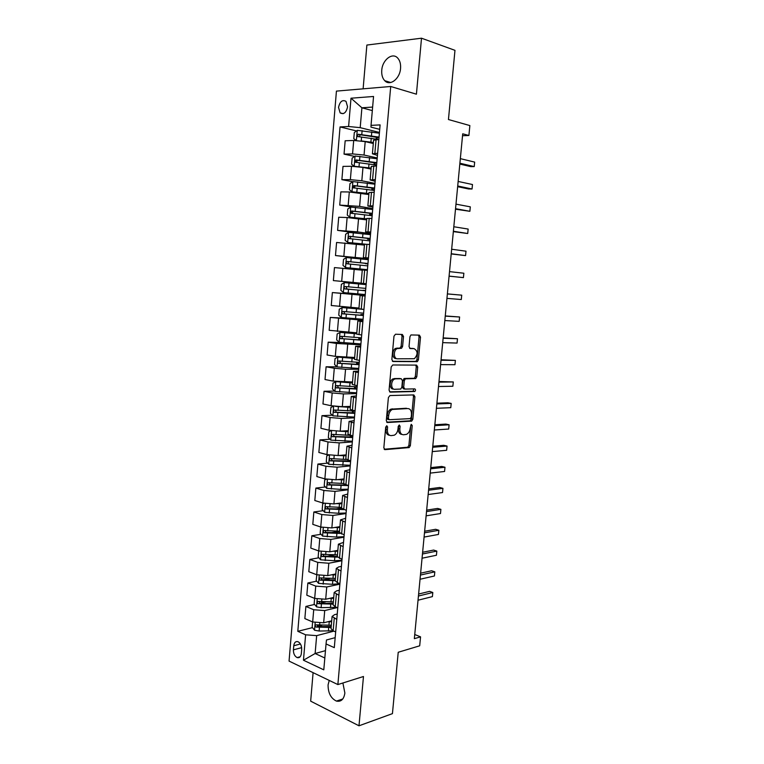<?xml version="1.0" encoding="UTF-8"?>
<svg xmlns="http://www.w3.org/2000/svg" width="764" height="764" viewBox="0 0 764 764"><rect width="100%" height="100%" fill="white"/><g stroke="black" fill="none" stroke-linecap="round" stroke-linejoin="round"><path stroke-width="1.15" d="M386.785 425.72L385.705 427.133L383.834 447.819L385.018 449.643L409.189 447.57L410.354 445.651L412.235 425.548L411.213 424.326L410.182 428.27C409.781 431.268 408.549 433.293 406.515 434.363L403.497 434.764C400.976 434.573 399.763 432.625 399.839 428.919L400.088 426.274L399.286 424.985L398.235 426.388L397.987 429.034C397.576 432.052 396.335 434.114 394.262 435.203L391.13 435.623C388.551 435.432 387.3 433.455 387.377 429.702L387.615 427.019L386.785 425.72M381.761 70.278C381.446 74.757 382.439 78.234 384.741 80.697C389.888 86.485 399.916 78.845 400.556 68.388C400.871 63.966 399.916 60.518 397.691 58.045C392.419 52.009 382.334 59.917 381.761 70.278M329.236 680.418L328.081 684.869C328.052 692.938 330.831 698.344 336.427 701.085C341.088 702.02 343.896 699.337 344.87 693.024L342.893 682.987M338.538 107.428L340.142 112.881C343.743 114.753 346.226 112.719 347.572 106.798L345.996 101.354C342.368 99.463 339.875 101.488 338.538 107.428M403.507 336.504L402.341 334.479L395.523 334.221L393.976 336.16L391.856 359.538L393.04 361.525L417.354 361.639L418.385 359.834L420.506 337.115L419.398 335.129L410.946 334.947L409.943 336.733L409.036 346.579L410.172 348.565L414.136 348.651C417.975 351.125 418.051 354.477 414.374 358.717L397.452 358.813C393.575 359.051 393.24 350.313 397.079 348.613L401.568 348.231L402.59 346.417L403.507 336.504L402.036 336.294L401.367 334.441M313.097 672.654L310.661 701.151L358.994 725.8L392.438 713.633L398.225 652.265L419.694 645.809L420.553 636.861L414.346 638.666L462.717 133.815L468.905 135.486L469.86 125.573L448.449 119.528L454.972 50.338L421.508 38.2L366.873 45.057L363.12 88.834M358.994 725.8L363.473 676.503L337.869 684.573L390.71 86.485L416.418 94.192L421.508 38.2M389.936 395.551L388.398 397.547L386.297 420.649L387.482 422.521L411.7 421.117L412.827 419.235L414.928 396.783L413.811 394.912L389.936 395.551M389.067 390.184L391.178 366.949L392.725 364.982L416.6 365.106L417.707 367.035L416.8 376.719L415.75 378.543L405.369 378.839L404.299 380.682L403.698 387.176L404.844 389.086L414.766 388.876C415.769 389.506 415.778 390.375 414.785 391.493L390.251 392.123L389.067 390.184M301.341 653.564L301.684 649.438C301.723 645.666 300.51 643.097 298.027 641.722C295.678 641.12 294.245 642.467 293.758 645.752L293.414 649.849C293.376 653.64 294.618 656.219 297.129 657.594C299.44 658.157 300.844 656.82 301.341 653.564M337.869 684.573L289.059 661.099L336.427 91.107L390.71 86.485M335.167 637.663L326.476 639.984L326.047 643.947L334.298 647.643L380.109 124.904L371.037 125.363L370.97 127.139L379.727 129.336M326.047 643.947L323.793 669.837L303.461 660.22L305.61 634.808L316.659 635.638L333.916 631.14M312.486 627.626L297.807 631.322L305.61 634.808M297.807 631.322L340.047 126.929L348.604 126.499L351.001 98.212L373.548 96.474L371.037 125.363M462.535 135.734L468.905 135.486M420.553 636.861L414.747 634.512M325.464 650.651L315.121 653.516L324.824 657.995M316.659 635.638L315.121 653.516L303.461 660.22M372.316 110.589L361.907 107.791L360.197 127.664L379.45 132.449M354.582 156.41L344.039 154.118L345.166 140.777L353.703 140.461L365.202 141.607L373.3 143.508M344.039 154.118L352.557 153.908L364.046 155.044L377.215 157.957M352.729 181.737L341.88 179.664L342.998 166.39L351.497 166.285L362.976 167.412L371.075 169.102M341.88 179.664L350.361 179.655L361.821 180.781L374.99 183.341M351.879 207.092L339.732 205.086L340.849 191.879L349.31 191.974L368.859 194.553M339.732 205.086L359.615 206.385L372.775 208.591M358.144 233.249L337.602 230.375L338.71 217.243L347.133 217.539L366.653 219.889M337.602 230.375L357.409 231.864L370.578 233.727M368.334 259.311L335.482 255.548L336.58 242.475L364.457 245.091M335.482 255.548L368.382 258.729M342.807 268.279L341.689 281.391L333.362 280.589L334.46 267.581L362.27 270.169M341.689 281.391L361.133 283.167M365.192 295.105L332.359 292.564L365.154 295.515M332.359 292.564L331.261 305.514L358.965 308.054M355.012 318.722L330.258 317.432L362.995 320.221M330.258 317.432L329.169 330.306L356.807 332.827M341.221 342.53L328.176 342.167L336.408 343.456L360.837 344.803M328.176 342.167L327.087 354.983L335.3 356.368L354.658 357.476M337 366.825L326.094 366.787L334.288 368.258L345.557 369.251L358.698 369.26M326.094 366.787L325.015 379.536L333.199 381.112L352.519 382M334.613 391.063L324.031 391.283L332.187 392.944L343.428 393.918L356.559 393.603M324.031 391.283L322.962 403.975L331.099 405.732L342.32 406.696L350.399 406.4M332.264 415.196L321.969 415.654L330.096 417.507L341.307 418.471L354.439 417.832M321.969 415.654L320.909 428.279L329.017 430.237L340.209 431.183L348.279 430.686M329.962 439.224L319.925 439.911L328.014 441.955L339.197 442.891L352.328 441.936M319.925 439.911L318.865 452.479L326.935 454.609L338.099 455.545L346.178 454.857M327.68 463.146L317.891 464.054L325.942 466.269L337.096 467.205L350.227 465.925M317.891 464.054L316.831 476.555L324.872 478.875L336.007 479.792L344.077 478.913M325.435 486.964L315.866 488.072L323.879 490.478L335.004 491.386L348.126 489.8M315.866 488.072L314.816 500.515L322.809 503.018L333.925 503.915L341.995 502.846M323.22 510.677L313.851 511.976L321.825 514.564L332.932 515.461L346.044 513.561M313.851 511.976L312.801 524.362L320.765 527.036L331.853 527.924L339.913 526.663M321.033 534.284L311.836 535.765L319.782 538.524L330.86 539.413L343.972 537.207M311.836 535.765L310.805 548.094L318.731 550.949L329.79 551.818L337.85 550.366M318.865 557.777L309.84 559.439L317.757 562.38L328.806 563.249L341.909 560.738M309.84 559.439L308.809 571.701L316.697 574.738L327.737 575.598L335.797 573.955M316.716 581.165L307.854 582.999L315.733 586.112L326.753 586.962L339.865 584.154M307.854 582.999L306.822 595.204L314.682 598.413L325.693 599.253L333.753 597.429M314.587 604.448L305.877 606.444L313.717 609.739L324.719 610.57L337.22 607.6M305.877 606.444L304.855 618.592L312.677 621.972L323.659 622.803L331.71 620.798M372.622 107.065L361.907 107.791L351.001 98.212M337.239 614.017L334.575 614.667L332.092 616.424L336.771 619.403M339.321 590.257L336.657 590.849L334.183 592.472L338.882 595.271M341.422 566.382L338.748 566.907L336.284 568.397L341.011 571.023M343.523 542.392L338.385 544.197L343.151 546.652M345.634 518.279L340.505 519.883L345.29 522.156M347.754 494.05L342.635 495.454L347.448 497.545M349.893 469.707L344.774 470.891L349.616 472.811M352.032 445.24L346.923 446.214L351.803 447.943M354.19 420.649L349.091 421.413L353.99 422.96M356.358 395.933L351.259 396.478L356.186 397.843M358.536 371.094L353.445 371.428L358.402 372.603M360.723 346.13L355.642 346.245L360.627 347.228M362.919 321.052L357.838 320.937L362.862 321.73M365.135 295.84L360.064 295.506L365.106 296.098M368.42 258.289L363.358 257.621L368.458 257.926M370.655 232.762L365.603 231.864L370.731 231.969M372.908 207.101L367.856 205.974L373.013 205.869M375.172 181.307L370.129 179.951L375.315 179.645M377.445 155.388L372.412 153.793L377.626 153.287M321.911 625.258L317.566 626.346M325.817 601.879L320.059 603.197L319.075 601.803M330.029 578.415L323.287 579.809M334.632 554.865L327.021 556.268M339.512 531.295L331.089 532.651M341.537 508.041L335.597 508.958M345.127 484.691L340.696 485.197M356.473 130.94L340.047 126.929M331.032 628.638L333.152 630.816L335.673 631.904M333.114 604.754L335.243 606.797L337.783 607.838M335.205 580.755L337.354 582.665L339.904 583.648M337.306 556.641L342.033 559.344M339.417 532.403L344.172 534.915M342.635 495.454L341.527 508.175L346.331 510.362M343.676 483.564L348.489 485.684M345.815 458.954L350.666 460.893M347.973 434.229L352.853 435.967M350.132 409.38L355.04 410.917M352.309 384.407L357.246 385.744M354.496 359.309L359.472 360.436M357.838 320.937L356.692 334.116L361.697 335.004M360.064 295.506L358.908 308.752L363.941 309.439M367.369 270.332L362.289 269.94L361.124 283.253L366.195 283.75M364.523 244.27L369.633 244.442M366.777 218.456L371.915 218.418M369.031 192.509L374.207 192.251M371.304 166.437L376.518 165.95M373.586 140.223L378.829 139.516M360.197 127.664L348.604 126.499M387.615 427.019L386.173 426.694L385.925 429.368C385.849 433.045 387.061 435.022 389.583 435.289M401.979 434.439C399.505 434.191 398.311 432.243 398.407 428.594L398.646 425.959L400.088 426.274M384.168 449.242L407.756 447.226L408.921 445.317L410.793 425.233L412.235 425.548M386.699 422.167L410.268 420.811L411.385 418.93L413.477 396.506L413.047 394.931M388.398 418.405L389.229 419.713L410.182 418.615L411.213 417.239L411.471 414.48C411.567 410.793 410.373 408.826 407.88 408.559L392.285 409.466C390.261 410.564 389.048 412.608 388.656 415.578L388.398 418.405L386.956 418.089L387.778 419.398L388.895 419.646M386.956 418.089L387.214 415.263C387.606 412.302 388.809 410.268 390.834 409.16L406.438 408.262M404.49 389.019L403.392 388.809L402.246 386.899L402.848 380.424L404.347 378.476L414.298 378.285L415.349 376.461L416.256 366.796L415.731 365.106M389.544 391.827L413.066 391.283L413.859 388.895M395.695 378.82L394.491 379.125C390.557 380.758 390.786 389.65 394.73 389.287L400.756 389.067L401.845 387.205L402.437 380.701L401.291 378.772L393.03 378.858C389.096 380.501 389.325 389.373 393.279 389.01M400.164 378.572L401.291 378.772M394.234 378.562L399.83 378.514M395.991 358.583C392.113 358.813 391.779 350.084 395.618 348.394L400.107 348.012L401.129 346.197L402.036 336.294M413.248 348.518L414.136 348.651M409.628 348.365L412.675 348.432M392.419 361.296L415.893 361.401L416.924 359.605L419.044 336.905L418.414 335.09M312.619 621.944L312.17 627.244L314.596 630.233L319.123 631.035L333.104 630.787M327.918 621.743L331.633 621.695M331.328 625.229L316.22 624.828C314.94 625.219 314.883 625.964 316.048 627.072L331.137 627.464M331.213 626.537L318.101 626.556L317.07 625.2M418.032 600.217L432.405 596.617L432.806 592.501L429.635 591.355L418.624 594.039M432.405 596.617L432.806 592.501L418.433 596.035M314.625 598.384L314.157 603.923L316.592 606.874L321.128 607.647L336.504 607.313M329.676 598.355L333.667 598.336M333.362 601.889L318.244 601.421C316.945 601.812 316.879 602.557 318.044 603.675L333.161 604.133M333.238 603.274L318.044 603.675L320.106 603.207M420.038 579.265L434.41 575.98L434.811 571.844L431.631 570.756L420.62 573.201M434.41 575.98L434.811 571.844L420.439 575.063M316.84 574.795L316.153 580.497L318.598 583.4L332.483 584.298L339.904 583.706M331.395 574.853L335.721 574.862M335.004 574.117L335.788 574.079M335.406 578.443L320.259 577.899C318.97 578.281 318.894 579.036 320.021 580.153L335.205 580.697M335.281 579.895L322.121 579.742L321.081 578.31M422.053 558.217L436.425 555.256L436.836 551.102L433.637 550.07L422.626 552.267M436.425 555.256L436.836 551.102L422.463 553.995M319.19 551.102L318.636 551.293L318.158 556.956L320.613 559.811L334.527 560.738L341.957 560.241M333.066 551.226L337.774 551.283M336.571 550.596L337.831 550.558M337.459 554.874L322.274 554.263C321.004 554.654 320.909 555.399 322.007 556.517L337.401 557.137M337.325 556.402L324.146 556.163L323.105 554.702M424.077 537.073L438.45 534.447L438.861 530.273L435.642 529.299L424.641 531.238M438.45 534.447L438.861 530.273L424.488 532.833M321.568 527.284L320.651 527.609L320.173 533.301L322.637 536.108L336.59 537.063L344.02 536.672M334.67 527.485L339.837 527.59M338.089 526.95L339.894 526.921M339.522 531.2L324.308 530.522C323.038 530.904 322.943 531.649 324.003 532.775L340.219 533.453M339.474 532.785L326.171 532.47L325.149 530.98M426.111 515.843L440.484 513.542L440.895 509.359L437.667 508.432L426.665 510.123M440.484 513.542L440.895 509.359L426.522 511.584M323.955 503.323L322.685 503.81L322.198 509.54L324.671 512.291L338.653 513.284L346.102 512.988M336.189 503.619L341.909 503.772M339.55 503.17L341.966 503.17M341.594 507.401L326.352 506.656C325.092 507.038 324.977 507.783 326.008 508.91L343.924 509.607M342.415 509.034L328.214 508.671L327.193 507.134M428.155 494.528L442.528 492.551L442.939 488.349L439.701 487.48L428.69 488.922M442.528 492.551L442.939 488.349L428.566 490.249M326.362 479.229L324.719 479.907L324.232 485.656L326.725 488.358L340.725 489.38L348.183 489.18M337.573 479.62L344.001 479.849M340.925 479.257L344.039 479.305M343.676 483.488L328.405 482.676C327.154 483.058 327.03 483.803 328.033 484.93L348.164 485.589M346.407 485.083L330.268 484.748L329.255 483.182M430.208 473.107L444.572 471.474L444.982 467.253L441.735 466.441L430.734 467.625M444.572 471.474L444.982 467.253L430.619 468.809M328.768 455.01L326.763 455.879L326.276 461.657L328.778 464.302L350.284 465.266M338.777 455.487L346.092 455.802M342.138 455.201L346.13 455.325M346.149 459.47L330.468 458.572C329.227 458.954 329.083 459.708 330.058 460.835L350.6 461.618M350.666 460.921L332.33 460.711L331.318 459.107M432.271 451.6L446.634 450.302L447.045 446.061L443.788 445.307L432.787 446.233M446.634 450.302L447.045 446.061L432.682 447.284M331.194 430.657L328.826 431.727L328.329 437.533L330.841 440.14L352.385 441.239M339.627 431.211L348.193 431.641M343.065 431.011L348.231 431.23M351.364 422.358L350.227 435.337L332.541 434.363C331.309 434.745 331.156 435.49 332.101 436.616L352.71 437.571M352.758 436.96L334.403 436.55L333.4 434.917M434.334 429.998L448.697 429.043L449.117 424.784L445.842 424.087L434.84 424.755M448.697 429.043L449.117 424.784L434.754 425.663M333.62 406.171L330.888 407.47L330.392 413.305L332.913 415.855L354.506 417.087M335.482 406.391L350.313 407.365M343.533 406.658L350.342 407.021M355.031 411.08L334.622 410.029C333.4 410.411 333.238 411.156 334.154 412.283L354.83 413.4M354.868 412.885L336.485 412.283L335.501 410.602M436.416 408.301L450.779 407.689L451.19 403.411L447.905 402.781L436.912 403.182M450.779 407.689L451.19 403.411L436.836 403.946M336.79 381.637L332.97 383.079L332.464 388.943L335.004 391.445L356.635 392.82M335.845 381.647L352.443 382.965M342.702 382.076L352.462 382.688M357.16 386.785L336.714 385.572C335.501 385.954 335.329 386.708 336.217 387.826L356.95 389.115M356.989 388.695L338.576 387.883L337.602 386.164M438.507 386.508L452.861 386.25L453.281 381.943L438.985 381.513M357.113 387.291L355.308 386.785M452.861 386.25L453.281 381.943L438.928 382.143M354.591 358.23L337.936 357.074L335.052 358.583L334.556 364.476L337.096 366.921L358.765 368.429M337.936 357.074L354.572 358.45M359.3 362.365L338.824 361C337.612 361.382 337.43 362.136 338.29 363.253L359.09 364.714M359.118 364.38L340.677 363.377L339.732 361.601M440.599 364.619L454.962 364.705L455.382 360.388L441.067 359.748M359.223 363.292L356.702 362.566L357.81 362.337M454.962 364.705L455.382 360.388L441.019 360.236M356.731 333.658L340.047 332.378L337.153 333.954L336.647 339.875L339.206 342.272L360.914 343.924M340.047 332.378L356.721 333.811M361.448 337.831L340.935 336.303C339.732 336.685 339.541 337.44 340.372 338.557L361.248 340.19M361.267 339.951L342.797 338.738L341.871 336.905M361.334 339.178L358.793 338.586L361.391 338.49M442.709 342.635L457.063 343.074L457.483 338.738L443.168 337.889M457.063 343.074L457.483 338.738L443.13 338.232M361.63 309.162L342.176 307.558L339.264 309.21L338.758 315.16L341.327 317.499L363.072 319.295M342.176 307.558L363.444 309.382M363.607 313.173L343.055 311.483C341.861 311.874 341.67 312.629 342.473 313.737L363.406 315.542M363.416 315.408L344.917 313.985L344.029 312.084M363.454 314.949L360.904 314.501L363.492 314.539M444.82 320.555L459.174 321.357L459.594 316.993L445.269 315.943M459.174 321.357L459.594 316.993L445.25 316.124M366.118 284.6L344.306 282.623L341.374 284.342L340.868 290.33L343.447 292.612L365.24 294.551M344.306 282.623L366.118 284.619M366.118 284.514L363.54 284.37M366.118 284.542L363.54 284.275M365.784 288.391L345.194 286.538C344.01 286.93 343.8 287.684 344.574 288.802L365.574 290.778M365.574 290.74L347.057 289.107L346.235 287.102M365.593 290.597L363.015 290.291L365.603 290.473M446.95 298.38L461.294 299.536L461.723 295.162L447.379 293.892M461.294 299.536L461.723 295.162L447.379 293.93M368.296 259.693L346.445 257.554L343.504 259.359L342.998 265.366L345.586 267.591L367.427 269.682M345.586 267.591L367.417 269.721M367.408 269.854L364.82 269.682L367.398 269.978M367.962 263.494L347.333 261.469C346.159 261.871 345.949 262.625 346.694 263.733L367.751 265.891M367.923 263.962L365.345 263.637L367.942 263.771M449.079 276.176L463.423 277.618L463.853 273.226L449.509 271.631M346.694 263.733L348.651 263.943C347.773 262.797 348.031 262.042 349.406 261.699L367.962 263.561M449.079 276.1L463.423 277.618L463.853 273.226M370.492 234.653L348.594 232.361L345.643 234.242L345.127 240.278L347.735 242.455L365.717 244.222M347.735 242.455L364.734 244.213M370.158 238.463L349.492 236.277C348.327 236.687 348.097 237.442 348.823 238.54L369.948 240.88M370.053 239.657L367.484 239.18L370.101 239.18M451.209 253.954L465.572 255.606L465.992 251.194L451.658 249.236M348.823 238.54L350.781 238.807C349.931 237.652 350.198 236.907 351.564 236.563L370.148 238.635M451.228 253.724L465.572 255.606L465.992 251.194M372.698 209.489L350.762 207.044L347.792 209.002L347.276 215.066L349.893 217.186L366.739 218.886M349.893 217.186L366.72 219.048M372.364 213.318L351.66 210.959L350.972 213.232L372.154 215.734M372.192 215.228L369.633 214.608L372.259 214.464M453.348 231.626L467.721 233.507L468.151 229.066L453.816 226.746M352.863 213.5C352.118 212.335 352.405 211.599 353.732 211.294L372.335 213.586M453.377 231.253L467.721 233.507L468.151 229.066M374.914 184.191L352.939 181.603L349.96 183.637L349.434 189.73L352.07 191.793L368.945 193.55M352.07 191.793L368.926 193.789M374.58 188.04L353.837 185.518L353.121 187.782L374.37 190.475M455.497 209.202L469.879 211.303L470.309 206.843L455.974 204.141M371.877 190.055L374.436 189.625M354.945 188.049C354.315 186.884 354.639 186.168 355.909 185.9L374.541 188.412M455.545 208.677L469.879 211.303L470.309 206.843M377.149 158.769L355.126 156.028L352.128 158.138L351.612 164.27L354.248 166.275L371.161 168.09M354.248 166.275L354.782 166.38M362.365 167.287L371.132 168.395M376.805 162.646L356.024 159.943L355.289 162.216L376.595 165.081M457.655 186.683L468.628 188.975L472.047 188.994L472.477 184.525L458.152 181.45M375.181 164.804L376.623 164.661M357.055 162.474C356.53 161.309 356.874 160.612 358.096 160.383L376.767 163.114M457.712 185.996L472.047 188.994L472.477 184.525M366.873 141.999L373.357 142.887M361.42 140.939L373.395 142.496M356.234 140.48L353.789 138.676L354.315 132.516L357.323 130.329L379.383 133.222M379.039 137.109L358.23 134.244L357.466 136.517L378.648 139.525M459.823 164.059L470.796 166.638L474.224 166.6L474.664 162.102L460.339 158.645M359.195 136.766L360.293 134.741L378.992 137.692M459.899 163.219L474.224 166.6L474.664 162.102M365.202 141.607L364.046 155.044M362.976 167.412L361.821 180.781M360.761 193.091L359.615 206.385M358.555 218.638L357.409 231.864M356.358 244.05L355.222 257.22M354.181 269.339L353.044 282.441M352.003 294.503L350.877 307.539M349.845 319.543L348.728 332.521M347.696 344.459L346.579 357.371M345.557 369.251L344.44 382.096M343.428 393.918L342.32 406.696M341.307 418.471L340.209 431.183M339.197 442.891L338.099 455.545M337.096 467.205L336.007 479.792M335.004 491.386L333.925 503.915M332.932 515.461L331.853 527.924M330.86 539.413L329.79 551.818M328.806 563.249L327.737 575.598M326.753 586.962L325.693 599.253M324.719 610.57L323.659 622.803M334.24 618.343L333.152 630.816M313.717 609.739L312.677 621.972M315.733 586.112L314.682 598.413M336.341 594.268L335.243 606.797M317.757 562.38L316.697 574.738M338.452 570.078L337.354 582.665M319.782 538.524L318.731 550.949M340.582 545.763L339.474 558.417M321.825 514.564L320.765 527.036M342.711 521.325L341.603 534.046M323.879 490.478L322.809 503.018M344.86 496.772L343.743 509.55M325.942 466.269L324.872 478.875M347.018 472.085L345.891 484.939M328.014 441.955L326.935 454.609M349.186 447.284L348.059 460.195M330.096 417.507L329.017 430.237M332.187 392.944L331.099 405.732M353.551 397.299L352.414 410.344M334.288 368.258L333.199 381.112M355.757 372.125L354.611 385.228M336.408 343.456L335.3 356.368M357.963 346.808L356.817 359.987M338.528 318.521L337.421 331.5M360.188 321.377L359.032 334.622M340.668 293.462L339.55 306.507M362.422 295.811L361.257 309.114M364.667 270.112L363.492 283.492M344.965 242.971L343.838 256.15M366.921 244.279L365.746 257.726M347.133 217.539L346.006 230.785M369.193 218.313L368.009 231.836M349.31 191.974L348.174 205.287M371.476 192.222L370.282 205.812M351.497 166.285L350.361 179.655M373.768 165.989L372.574 179.645M353.703 140.461L352.557 153.908M376.069 139.621L374.866 153.354M301.656 647.643L293.414 649.849M300.453 643.985L293.758 645.752M385.925 429.368L387.377 429.702M398.407 428.594L399.839 428.919M408.921 445.317L410.354 445.651M407.451 447.303L408.883 447.647M384.445 449.499L385.018 449.643M413.477 396.506L414.928 396.783M411.385 418.93L412.827 419.235M409.915 420.897L411.357 421.203M387.004 422.416L387.482 422.521M392.104 408.845L393.555 409.151M387.214 415.263L388.656 415.578M416.256 366.796L417.707 367.035M415.349 376.461L416.8 376.719M413.878 378.39L415.329 378.638M404.347 378.476L405.799 378.734M402.848 380.424L404.299 380.682M402.246 386.899L403.698 387.176M413.066 391.283L414.518 391.56M401.129 346.197L402.59 346.417M399.61 348.126L401.071 348.346M396.955 348.069L398.416 348.288M419.044 336.905L420.506 337.115M416.924 359.605L418.385 359.834M415.454 361.515L416.915 361.744M315.169 622.736L314.529 630.157M328.721 627.53L328.415 631.064M329.227 621.753L328.921 625.296M319.419 627.483L319.123 631.035M319.791 623.214L319.619 625.248M318.101 626.556L316.048 627.072M317.184 599.148L316.535 606.797M330.755 604.181L330.449 607.733M331.261 598.374L330.946 601.936M321.434 604.085L321.128 607.647M321.816 599.616L321.625 601.831M319.209 575.435L318.54 583.324M332.789 580.716L332.483 584.298M333.295 574.881L332.989 578.463M323.458 580.564L323.143 584.145M323.86 575.903L323.649 578.3M322.121 579.742L320.059 580.163M321.243 551.608L320.555 559.735M334.842 557.147L334.527 560.738M335.348 551.283L335.033 554.874M325.483 556.937L325.178 560.537M325.903 552.076L325.684 554.664M324.146 556.163L322.083 556.545M323.296 527.666L322.58 536.041M336.895 533.463L336.59 537.063M337.411 527.571L337.096 531.181M327.527 533.196L327.212 536.815M327.957 528.134L327.718 530.913M326.171 532.47L324.117 532.804M325.349 503.6L324.614 512.224M338.968 509.655L338.653 513.284M339.483 503.734L339.168 507.363M329.58 509.33L329.265 512.969M330.029 504.068L329.771 507.038M328.214 508.671L326.161 508.948M327.412 479.429L326.658 488.291M341.05 485.742L340.725 489.38M341.565 479.792L341.241 483.44M331.633 485.36L331.318 489.008M332.111 479.887L331.834 483.049M330.268 484.748L328.205 484.978M329.494 455.134L328.711 464.235M343.132 461.704L342.816 465.362M348.986 461.141L349.043 460.463M343.657 455.726L343.332 459.393M333.706 461.265L333.391 464.932M334.193 455.592L333.906 458.944M332.33 460.711L330.268 460.893M331.576 430.715L330.774 440.074M345.232 437.552L344.908 441.229M351.087 437.132L351.22 435.575M345.758 431.545L345.433 435.232M335.788 437.056L335.472 440.742M336.294 431.173L335.988 434.726M334.403 436.55L332.34 436.693M333.677 406.171L332.856 415.788M347.343 413.286L347.018 416.982M353.197 413.009L353.36 411.118M347.868 407.241L347.544 410.946M337.879 412.722L337.564 416.428M338.395 406.677L338.08 410.383M336.485 412.283L334.422 412.369M335.768 381.685L334.938 391.378M349.463 388.895L349.138 392.61M355.317 388.771L355.489 386.832M349.988 382.821L349.664 386.546M339.98 388.274L339.655 391.999M340.505 382.191L340.181 385.925M338.576 387.883L336.513 387.921M337.869 357.113L337.039 366.854M351.593 364.38L351.268 368.114M357.447 364.409L357.581 362.9M352.118 358.287L351.793 362.021M342.091 363.712L341.766 367.446M342.616 357.6L342.291 361.343M340.677 363.377L338.614 363.358M339.98 332.416L339.14 342.215M353.732 339.751L353.407 343.504M359.586 339.923L359.682 338.853M354.267 333.629L353.933 337.382M344.211 339.015L343.886 342.778M344.736 332.875L344.421 336.637M342.797 338.738L340.734 338.672M342.1 307.606L341.26 317.442M355.881 314.997L355.556 318.769M361.744 315.322L361.792 314.692M356.416 308.847L356.091 312.619M346.34 314.205L346.016 317.986M346.875 308.026L346.55 311.817M344.917 313.985L342.855 313.87M344.23 282.661L343.38 292.555M358.039 290.129L357.714 293.911M358.583 283.941L358.249 287.732M348.489 289.269L348.164 293.061M349.024 283.062L348.69 286.863M347.057 289.107L344.984 288.935M346.369 257.602L345.519 267.534M360.216 265.127L359.882 268.938M360.751 258.91L360.427 262.721M350.638 264.201L350.313 268.021M351.173 257.965L350.848 261.794M349.406 261.699L347.333 261.469M348.527 232.409L347.668 242.398M362.394 240.001L362.069 243.831M368.401 239.142L368.468 238.387M362.938 233.755L362.604 237.585M352.806 239.017L352.481 242.857M353.34 232.753L353.016 236.592M351.564 236.563L349.492 236.277M350.686 207.092L349.826 217.138M364.59 214.751L364.256 218.6M370.559 214.493L370.664 213.29M365.135 208.477L364.8 212.325M354.983 213.7L354.649 217.559M355.518 207.407L355.193 211.265M353.732 211.294L351.66 210.959M352.863 181.651L352.003 191.745M366.796 189.376L366.462 193.244M372.727 189.72L372.87 188.059M367.341 183.064L367.007 186.941M357.17 188.269L356.836 192.136M357.714 181.937L357.38 185.814M355.909 185.9L353.837 185.518M355.05 156.085L354.181 166.227M369.012 163.878L368.678 167.765M374.914 164.757L375.095 162.703M369.566 157.537L369.222 161.424M359.366 162.694L359.032 166.59M359.911 156.333L359.577 160.239M358.096 160.383L356.024 159.943M357.246 130.386L356.377 140.48M371.237 138.246L370.903 142.152M377.149 139.201L377.32 137.224M371.791 131.866L371.457 135.782M361.573 137.004L361.238 140.91M362.126 130.606L361.783 134.531M360.293 134.741L358.23 134.244M390.719 82.512L384.741 80.697M342.778 698.984L336.427 701.085M343.151 113.664L340.142 112.881M332.092 616.424L331.013 628.839M334.183 592.472L333.094 604.945M336.284 568.397L335.186 580.926M338.385 544.197L337.287 556.794M340.505 519.883L339.407 532.546M344.774 470.891L343.666 483.679M346.923 446.214L345.805 459.059M349.091 421.413L347.964 434.324M351.259 396.478L350.132 409.456M353.445 371.428L352.309 384.473M355.642 346.245L354.496 359.357M364.523 244.241L363.358 257.621M366.777 218.418L365.603 231.864M369.041 192.461L367.856 205.974M371.314 166.371L370.129 179.951M373.596 140.137L372.412 153.793M300.185 656.744L297.129 657.594M407.756 447.226L409.189 447.57M410.268 420.811L411.7 421.117M390.834 409.16L392.285 409.466M414.298 378.285L415.75 378.543M403.908 378.581L405.369 378.839M413.343 391.216L414.785 391.493M393.03 378.858L394.491 379.125M400.107 348.012L401.568 348.231M395.618 348.394L397.079 348.613M415.893 361.401L417.354 361.639M322.064 579.733L320.021 580.153M324.041 556.144L322.007 556.517M326.027 532.451L324.003 532.775M328.023 508.633L326.008 508.91M330.038 484.701L328.033 484.93M348.164 460.224L348.107 460.883M332.063 460.654L330.058 460.835M350.342 435.365L350.179 437.18M334.097 436.483L332.101 436.616M352.462 411.118L352.29 413.037M336.141 412.197L334.154 412.283M354.591 386.765L354.41 388.781M338.194 387.797L336.217 387.826M356.702 362.566L356.54 364.39M340.267 363.263L338.29 363.253M358.793 338.586L358.688 339.894M342.339 338.624L340.372 338.557M360.904 314.501L360.837 315.274M344.43 313.851L342.473 313.737M346.531 288.964L344.574 288.802M367.56 238.272L367.484 239.18M369.757 213.146L369.633 214.608M352.49 213.471L350.972 213.232M371.963 187.896L371.791 189.921M354.295 188.001L353.121 187.782M374.188 162.522L374.007 164.594M356.272 162.426L355.289 162.216M376.413 137.014L376.241 139.029M358.326 136.727L357.466 136.517"/></g></svg>
